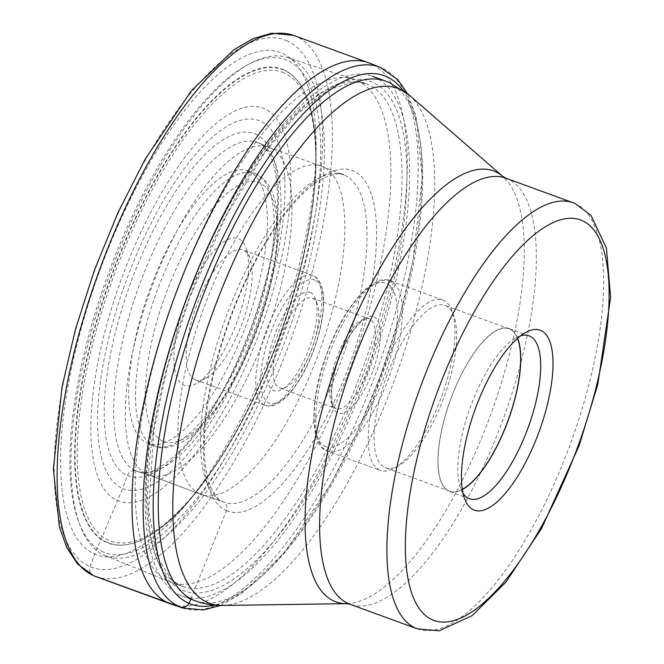 <?xml version="1.0" encoding="UTF-8"?>
<svg xmlns="http://www.w3.org/2000/svg" width="664" height="664" viewBox="0 0 664 664"><rect width="100%" height="100%" fill="white"/><g stroke="black" fill="none" stroke-linecap="round" stroke-linejoin="round"><path stroke-width="0.5" stroke-dasharray="3.32 2.49" d="M171.486 604.198A288.085 101.833 110.1 0 0 364.627 370.13A288.085 101.833 110.1 0 0 370.52 63.578A288.085 101.833 110.1 0 0 369.259 63.055M402.567 89.947A281.328 99.442 -69.9 0 1 381.003 374.064A281.328 99.442 -69.9 0 1 214.289 605.12M190.817 599.127L226.432 510.624A6.906 6.466 -66.5 0 0 222.739 501.727L200.196 493.991A174.748 61.769 110.1 0 0 201.3 494.439A174.748 61.769 110.1 0 0 201.806 494.622A174.748 61.769 110.1 0 0 318.977 352.684A174.748 61.769 110.1 0 0 322.571 166.689A174.748 61.769 -69.9 0 0 321.774 166.365A174.748 61.769 -69.9 0 0 321.268 166.174A174.748 61.769 -69.9 0 0 203.948 307.556A174.748 61.769 -69.9 0 0 200.196 493.991L147.557 474.469A174.483 61.677 110.1 0 0 148.653 474.918A174.483 61.677 110.1 0 0 149.898 475.333A174.483 61.677 110.1 0 0 266.538 332.357A174.483 61.677 110.1 0 0 269.742 147.665A174.483 61.677 -69.9 0 0 269.659 147.632L258.587 142.876A175.147 61.91 110.1 0 0 140.419 282.358A175.147 61.91 110.1 0 0 136.012 470.959A7.229 6.764 -66.5 0 0 127.463 475.499L122.583 488.43A196.17 69.346 110.1 0 0 254.976 332.373A196.17 69.346 110.1 0 0 259.964 121.006A196.17 69.346 -69.9 0 0 127.571 277.062A196.17 69.346 -69.9 0 0 122.583 488.43L117.578 500.59A209.318 73.986 110.1 0 0 258.836 334.075A209.318 73.986 110.1 0 0 264.156 108.547A209.318 73.986 -69.9 0 0 122.89 275.062A209.318 73.986 -69.9 0 0 117.578 500.59L94.728 554.091A267.418 94.529 110.1 0 0 275.203 341.354A267.418 94.529 110.1 0 0 281.993 53.22A267.418 94.529 110.1 0 0 101.517 265.957A267.418 94.529 110.1 0 0 94.728 554.091L90.03 566.649A7.262 6.789 -66.5 0 0 93.873 575.771M149.898 475.333L138.361 471.822A175.147 61.91 110.1 0 1 136.012 470.959L147.557 474.469A174.483 61.677 -69.9 0 1 151.301 288.317A174.483 61.677 -69.9 0 1 268.447 147.151A174.483 61.677 -69.9 0 1 269.659 147.632M185.812 300.983A78.211 27.647 110.1 0 0 183.828 385.253A78.211 27.647 110.1 0 0 196.17 383.609A78.211 27.647 110.1 0 0 236.608 323.036A78.211 27.647 110.1 0 0 245.879 247.581A78.211 27.647 110.1 0 0 238.6 238.758A78.211 27.647 110.1 0 0 185.812 300.983M248.876 171.237A145.175 51.319 110.1 0 0 247.871 170.839A145.175 51.319 110.1 0 0 150.363 288.151A145.175 51.319 110.1 0 0 147.209 443.145A145.175 51.319 110.1 0 0 148.205 443.544A145.175 51.319 110.1 0 0 245.713 326.231A145.175 51.319 110.1 0 0 248.876 171.237M283.669 69.753A252.461 89.242 110.1 0 0 113.287 270.588A252.461 89.242 110.1 0 0 106.871 542.604A252.461 89.242 110.1 0 0 147.059 537.101A252.461 89.242 110.1 0 0 279.087 336.814A252.461 89.242 110.1 0 0 307.316 98.587A252.461 89.242 110.1 0 0 283.669 69.753M103.352 552.025A262.512 92.794 -69.9 0 1 78.908 522.427A262.512 92.794 -69.9 0 1 108.116 274.323A262.512 92.794 -69.9 0 1 245.763 65.86A262.512 92.794 -69.9 0 1 287.188 60.333A262.512 92.794 -69.9 0 1 280.515 343.188A262.512 92.794 -69.9 0 1 103.352 552.025M287.628 57.56A265.235 93.757 110.1 0 1 290.533 58.656A265.235 93.757 -69.9 0 1 284.2 343.354A265.235 93.757 -69.9 0 1 105.551 555.768A265.235 93.757 -69.9 0 1 104.787 555.444A265.235 93.757 110.1 0 1 80.087 525.548A265.235 93.757 110.1 0 1 109.602 274.871A265.235 93.757 110.1 0 1 248.685 64.242A265.235 93.757 110.1 0 1 287.628 57.56L353.812 79.199A267.633 94.603 -69.9 0 1 354.9 79.572A267.633 94.603 -69.9 0 1 356.742 80.311A267.633 94.603 -69.9 0 1 350.916 366.047A267.633 94.603 -69.9 0 1 171.163 582.311A267.633 94.603 -69.9 0 1 170.092 581.905A267.633 94.603 -69.9 0 1 169.32 581.581A267.633 94.603 -69.9 0 1 174.582 297.364A267.633 94.603 -69.9 0 1 353.812 79.199M180.483 595.359A276.739 97.824 -69.9 0 1 186.501 299.887A276.739 97.824 -69.9 0 1 372.379 76.26A276.739 97.824 -69.9 0 1 374.28 77.024A276.739 97.824 -69.9 0 1 368.263 372.487A276.739 97.824 -69.9 0 1 182.384 596.114A276.739 97.824 -69.9 0 1 180.483 595.359M463.049 493.244A86.743 30.66 -69.9 0 1 460.824 488.737A86.743 30.66 -69.9 0 1 470.469 406.758A86.743 30.66 -69.9 0 1 515.961 337.876A86.743 30.66 -69.9 0 1 520.568 335.868M517.671 338.242A86.743 30.66 110.1 0 0 509.711 328.763A86.743 30.66 110.1 0 0 509.114 328.522A86.743 30.66 110.1 0 0 450.856 398.624A86.743 30.66 110.1 0 0 448.972 491.236A86.743 30.66 110.1 0 0 449.569 491.468A86.743 30.66 110.1 0 0 462.368 489.567M462.335 489.326A86.428 30.552 -69.9 0 1 449.677 491.169A86.428 30.552 -69.9 0 1 449.08 490.937A86.428 30.552 -69.9 0 1 450.964 398.666A86.428 30.552 -69.9 0 1 509.006 328.821A86.428 30.552 -69.9 0 1 509.603 329.062A86.428 30.552 -69.9 0 1 517.488 338.399M385.103 467.556A86.428 30.552 110.1 0 0 385.701 467.788A86.428 30.552 110.1 0 0 398.74 465.738A86.428 30.552 110.1 0 0 444.058 397.105A86.428 30.552 110.1 0 0 453.678 315.425A86.428 30.552 110.1 0 0 445.627 305.681A86.428 30.552 110.1 0 0 445.029 305.44A86.428 30.552 110.1 0 0 386.987 375.284A86.428 30.552 110.1 0 0 385.103 467.556M379.808 470.203A90.736 32.071 -69.9 0 1 381.783 373.334A90.736 32.071 -69.9 0 1 442.722 300.012A90.736 32.071 -69.9 0 1 443.353 300.261A90.736 32.071 -69.9 0 1 451.802 310.486A90.736 32.071 -69.9 0 1 441.701 396.242A90.736 32.071 -69.9 0 1 394.125 468.294A90.736 32.071 -69.9 0 1 380.43 470.452A90.736 32.071 -69.9 0 1 379.808 470.203M279.245 387.768A47.816 16.899 110.1 0 0 279.569 387.901A47.816 16.899 110.1 0 0 286.79 386.763A47.816 16.899 110.1 0 0 311.516 349.729A47.816 16.899 110.1 0 0 317.176 303.597A47.816 16.899 110.1 0 0 312.727 298.202A47.816 16.899 110.1 0 0 312.395 298.078A47.816 16.899 110.1 0 0 280.457 336.25A47.816 16.899 110.1 0 0 279.245 387.768M310.329 292.5A52.356 18.509 110.1 0 0 274.996 334.15A52.356 18.509 110.1 0 0 273.668 390.556A52.356 18.509 110.1 0 0 281.926 389.461A52.356 18.509 110.1 0 0 309.001 348.907A52.356 18.509 110.1 0 0 315.209 298.402A52.356 18.509 110.1 0 0 310.329 292.5M194.975 379.667A69.139 24.435 110.1 0 0 195.448 379.858A69.139 24.435 110.1 0 0 205.881 378.214A69.139 24.435 110.1 0 0 241.638 324.663A69.139 24.435 110.1 0 0 249.83 257.964A69.139 24.435 110.1 0 0 243.397 250.17A69.139 24.435 110.1 0 0 242.916 249.979A69.139 24.435 110.1 0 0 196.735 305.174A69.139 24.435 110.1 0 0 194.975 379.667M182.583 607.983A287.836 101.741 110.1 0 0 375.558 374.123A287.836 101.741 110.1 0 0 381.443 67.836M226.432 510.624A181.363 64.109 110.1 0 0 348.832 366.345A181.363 64.109 110.1 0 0 353.439 170.93A181.363 64.109 110.1 0 0 231.039 315.209A181.363 64.109 110.1 0 0 226.432 510.624M344.774 175.313A174.275 61.603 -69.9 0 1 341.196 360.801A174.275 61.603 -69.9 0 1 224.349 502.349A174.275 61.603 -69.9 0 1 222.739 501.727A174.275 61.603 -69.9 0 1 226.739 315.085A174.275 61.603 -69.9 0 1 343.985 174.989A174.275 61.603 -69.9 0 1 344.774 175.313M138.361 471.822A175.147 61.91 110.1 0 0 255.441 328.298A175.147 61.91 110.1 0 0 258.661 142.909A175.147 61.91 110.1 0 0 258.587 142.876L263.068 145.731C266.131 148.304 268.878 152.471 271.294 158.239C276.49 171.005 278.415 189.423 277.062 213.493C274.805 247.058 266.646 283.711 252.586 323.476C232.408 378.289 208.687 420.329 181.43 449.586C163.776 466.302 151.168 473.955 143.607 472.536L138.361 471.822M255.159 133.962A182.351 64.458 -69.9 0 1 250.527 330.44A182.351 64.458 -69.9 0 1 127.463 475.499A182.351 64.458 -69.9 0 1 132.095 279.029A182.351 64.458 -69.9 0 1 255.159 133.962M286.69 40.662A280.822 99.268 -69.9 0 1 279.552 343.246A280.822 99.268 -69.9 0 1 90.03 566.649A280.822 99.268 -69.9 0 1 97.168 264.064A280.822 99.268 -69.9 0 1 286.69 40.662M293.629 35.408A288.085 101.833 -69.9 0 1 295.613 36.196A288.085 101.833 -69.9 0 1 289.338 343.769A288.085 101.833 -69.9 0 1 95.848 576.568M162.921 441.162A137.921 48.754 -69.9 0 1 166.423 292.558A137.921 48.754 -69.9 0 1 259.499 182.849A137.921 48.754 -69.9 0 1 255.997 331.452A137.921 48.754 -69.9 0 1 162.921 441.162M255.665 173.719A145.175 51.319 -69.9 0 1 252.511 328.713A145.175 51.319 -69.9 0 1 155.002 446.034A145.175 51.319 -69.9 0 1 154.006 445.635A145.175 51.319 -69.9 0 1 157.16 290.633A145.175 51.319 -69.9 0 1 254.669 173.321A145.175 51.319 -69.9 0 1 255.665 173.719M283.877 72.816A249.656 88.246 110.1 0 0 115.395 271.418A249.656 88.246 110.1 0 0 109.054 540.413A249.656 88.246 110.1 0 0 277.535 341.811A249.656 88.246 110.1 0 0 283.877 72.816M107.253 542.413A252.154 89.125 -69.9 0 1 113.66 270.729A252.154 89.125 -69.9 0 1 283.827 70.143A252.154 89.125 -69.9 0 1 307.449 98.944A252.154 89.125 -69.9 0 1 279.253 336.872A252.154 89.125 -69.9 0 1 147.391 536.91A252.154 89.125 -69.9 0 1 107.253 542.413M367.897 84.386A267.633 94.603 110.1 0 0 366.063 83.647A267.633 94.603 110.1 0 0 186.302 299.921A267.633 94.603 110.1 0 0 180.483 585.656A267.633 94.603 110.1 0 0 182.326 586.395A267.633 94.603 110.1 0 0 362.079 370.13A267.633 94.603 110.1 0 0 367.897 84.386M372.363 82.153A271.261 95.882 110.1 0 0 189.29 297.945A271.261 95.882 110.1 0 0 182.401 590.221A271.261 95.882 110.1 0 0 365.466 374.43A271.261 95.882 110.1 0 0 372.363 82.153M195.465 600.895A276.739 97.824 110.1 0 0 381.343 377.268A276.739 97.824 110.1 0 0 387.361 81.805A276.739 97.824 110.1 0 0 385.46 81.041M505.844 178.168A226.839 80.178 -69.9 0 1 507.404 178.799A226.839 80.178 -69.9 0 1 502.465 420.976A226.839 80.178 -69.9 0 1 350.111 604.281M417.424 628.883A226.839 80.178 110.1 0 0 569.778 445.577A226.839 80.178 110.1 0 0 574.709 203.392A226.839 80.178 110.1 0 0 573.148 202.769M346.815 603.651A229.437 81.099 110.1 0 0 490.845 414.203A229.437 81.099 110.1 0 0 502.914 176.524M409.198 95.118A274.141 96.902 -69.9 0 1 394.781 379.094A274.141 96.902 -69.9 0 1 222.689 605.452M390.731 281.03A90.736 32.071 110.1 0 0 390.108 280.781A90.736 32.071 110.1 0 0 329.195 354.036A90.736 32.071 110.1 0 0 327.153 450.956A90.736 32.071 110.1 0 0 327.194 450.981A90.736 32.071 110.1 0 0 327.817 451.229A90.736 32.071 110.1 0 0 388.739 377.965A90.736 32.071 110.1 0 0 390.781 281.046A90.736 32.071 110.1 0 0 390.731 281.03M325.277 446.416A87.108 30.793 110.1 0 0 384.058 377.119A87.108 30.793 110.1 0 0 386.274 283.262A87.108 30.793 110.1 0 0 327.485 352.559A87.108 30.793 110.1 0 0 325.277 446.416M373.741 316.637A51.443 18.185 -69.9 0 1 373.791 316.662A51.443 18.185 110.1 0 1 372.504 372.023A51.443 18.185 110.1 0 1 337.81 413.041A51.443 18.185 -69.9 0 1 337.76 413.016A51.443 18.185 -69.9 0 1 339.038 357.655A51.443 18.185 -69.9 0 1 373.741 316.637M335.843 408.451A47.816 16.899 -69.9 0 1 336.88 357.398A47.816 16.899 -69.9 0 1 369.001 318.762A47.816 16.899 -69.9 0 1 369.284 318.869A47.816 16.899 -69.9 0 1 369.325 318.894A47.816 16.899 -69.9 0 1 368.288 369.948A47.816 16.899 -69.9 0 1 336.175 408.584A47.816 16.899 -69.9 0 1 335.884 408.476A47.816 16.899 -69.9 0 1 335.843 408.451M314.935 280.183A65.512 23.157 110.1 0 0 270.754 332.207A65.512 23.157 110.1 0 0 269.003 402.857A65.512 23.157 -69.9 0 0 269.061 402.882A65.512 23.157 -69.9 0 0 313.242 350.858A65.512 23.157 -69.9 0 0 314.993 280.208A65.512 23.157 -69.9 0 0 314.935 280.183M264.538 405.09A69.139 24.435 -69.9 0 1 266.139 331.203A69.139 24.435 -69.9 0 1 312.545 275.427A69.139 24.435 -69.9 0 1 313.018 275.618A69.139 24.435 -69.9 0 1 313.084 275.643A69.139 24.435 -69.9 0 1 311.482 349.53A69.139 24.435 -69.9 0 1 265.077 405.306A69.139 24.435 -69.9 0 1 264.604 405.115A69.139 24.435 -69.9 0 1 264.538 405.09M220.431 605.452L241.571 593.682L284.466 552.489L330.713 484.106L357.572 431.384L381.012 374.305L399.662 316.537L413.091 259.798L422.238 177.57L416.062 116.349L407.48 93.657M321.774 166.365L343.985 174.989C341.877 172.433 334.922 173.487 323.119 178.176C310.802 184.658 297.356 197.648 282.798 217.153C263.044 244.227 245.804 277.361 231.097 316.529C211.625 370.412 202.786 417.058 204.57 456.475C205.367 468.85 207.334 478.86 210.471 486.513C216.165 499.262 221.17 500.938 223.179 501.901L201.806 494.622M148.653 474.918L201.3 494.439M268.447 147.151L321.268 166.174M148.205 443.544L155.002 446.034C165.958 451.918 190.294 443.494 212.289 414.046C229.719 391.42 244.709 363.2 257.267 329.369C269.816 294.75 276.68 262.944 277.859 233.944C278.681 210.031 274.763 192.601 266.106 181.637L256.013 173.86L247.871 170.839M78.908 522.427L80.087 525.548M245.763 65.86L248.685 64.242M171.163 582.311L182.326 586.395L171.602 579.796L157.36 557.221L148.686 510.599L153.89 430.197L167.12 368.155L189.613 297.746L226.034 215.949L264.977 152.288L297.513 113.727L328.34 89.756L354.061 81.763L366.063 83.647L354.9 79.572M190.792 599.185L182.384 596.114M460.824 488.737L464.775 499.129M515.961 337.876L525.672 332.481M529.05 335.81L509.114 328.522M469.498 498.755L449.569 491.468M449.677 491.169L385.701 467.788M509.006 328.821L445.029 305.44M442.722 300.012L390.108 280.781C373.093 272.613 342.956 307.888 326.555 354.418C308.818 400.301 310.528 446.88 327.02 450.906L380.43 470.452M312.395 298.078L369.001 318.762C368.512 317.45 365.681 318.687 360.494 322.472C352.385 329.942 345.122 342.201 338.706 359.249C334.025 372.512 331.676 384.232 331.651 394.416C333.22 412.103 336.158 407.082 336.017 408.526L279.569 387.901M317.176 303.597L315.209 298.402M286.79 386.763L281.926 389.461M195.448 379.858L265.077 405.306C267.418 406.036 273.684 408.493 285.371 397.952C296.459 387.062 306.013 370.877 314.031 349.38C321.683 327.883 324.771 309.449 323.31 294.069C321.334 278.681 314.379 276.207 313.192 275.684L242.916 249.979M249.83 257.964L245.879 247.581M205.881 378.214L196.17 383.609M453.678 315.425L451.802 310.486M398.74 465.738L394.125 468.294M105.551 555.768L170.092 581.905M147.059 537.101L147.391 536.91C191.713 512.923 245.647 430.712 279.511 337.096C314.055 243.638 325.883 145.906 307.449 98.944L307.316 98.587"/><path stroke-width="1" d="M381.443 67.836A287.836 101.741 110.1 0 0 380.181 67.313L369.259 63.055A288.085 101.833 110.1 0 0 368.537 62.781A288.085 101.833 110.1 0 0 175.047 295.58A288.085 101.833 110.1 0 0 168.78 603.153A288.085 101.833 110.1 0 0 170.764 603.941A288.085 101.833 110.1 0 0 171.486 604.198L182.583 607.983L203.649 609.959L220.431 605.452M214.289 605.12A281.328 99.442 -69.9 0 1 189.099 603.393A281.328 99.442 -69.9 0 1 196.245 300.261A281.328 99.442 -69.9 0 1 386.108 76.46A281.328 99.442 -69.9 0 1 402.567 89.947M473.698 509.927A95.815 33.872 -69.9 0 1 464.775 499.129A95.815 33.872 -69.9 0 1 475.432 408.567A95.815 33.872 -69.9 0 1 525.672 332.481A95.815 33.872 -69.9 0 1 540.795 330.464A95.815 33.872 -69.9 0 1 538.355 433.7A95.815 33.872 -69.9 0 1 473.698 509.927M520.568 335.868A86.743 30.66 -69.9 0 1 529.05 335.81A86.743 30.66 -69.9 0 1 529.64 336.05A86.743 30.66 -69.9 0 1 527.755 428.662A86.743 30.66 -69.9 0 1 469.498 498.755A86.743 30.66 -69.9 0 1 468.9 498.515A86.743 30.66 -69.9 0 1 463.049 493.244M462.368 489.567A86.743 30.66 110.1 0 0 508.143 420.519A86.743 30.66 110.1 0 0 517.671 338.242M517.488 338.399A86.428 30.552 -69.9 0 1 508.035 420.486A86.428 30.552 -69.9 0 1 462.335 489.326M93.873 575.771A288.085 101.833 -69.9 0 1 100.139 268.198A288.085 101.833 -69.9 0 1 293.629 35.408L271.842 33.2L253.233 38.578L233.952 49.684L191.249 90.918L145.051 159.368L118.001 212.563L94.421 270.165L75.513 329.095L62.059 386.863L53.386 469.058L59.403 527.009L66.939 547.933L77.655 564.068L93.524 575.638L95.848 576.568A288.085 101.833 -69.9 0 1 93.873 575.771L179.878 606.938A8.258 7.727 -66.5 0 0 189.099 603.393L190.817 599.127M407.48 93.657L397.769 79.63L380.181 67.313A287.836 101.741 110.1 0 0 186.518 298.609A287.836 101.741 110.1 0 0 179.878 606.938A287.836 101.741 110.1 0 0 182.583 607.983M417.424 628.883L439.053 630.8L472.021 615.719L505.86 582.22L541.608 528.378L579.066 445.793L597.824 384.348L610.614 297.422L606.423 248.153L591.035 215.385L575.364 203.657L573.148 202.769A226.839 80.178 110.1 0 0 420.793 386.074A226.839 80.178 110.1 0 0 415.863 628.26A226.839 80.178 110.1 0 0 417.424 628.883L350.111 604.281A226.839 80.178 -69.9 0 1 348.55 603.659A226.839 80.178 -69.9 0 1 353.489 361.473A226.839 80.178 -69.9 0 1 505.844 178.168L502.914 176.524A229.437 81.099 110.1 0 0 495.012 171.495A229.437 81.099 110.1 0 0 340.167 354.02A229.437 81.099 110.1 0 0 334.332 601.235A229.437 81.099 110.1 0 0 346.815 603.651L222.689 605.452A274.141 96.902 -69.9 0 1 207.782 602.563A274.141 96.902 -69.9 0 1 214.746 307.183A274.141 96.902 -69.9 0 1 399.753 89.1A274.141 96.902 -69.9 0 1 409.198 95.118L389.544 82.676L385.46 81.041A276.739 97.824 110.1 0 0 199.582 304.668A276.739 97.824 110.1 0 0 193.564 600.14A276.739 97.824 110.1 0 0 195.465 600.895L190.792 599.185M581.905 220.506A213.227 75.372 110.1 0 0 437.999 390.133A213.227 75.372 110.1 0 0 432.588 619.885A213.227 75.372 110.1 0 0 576.485 450.258A213.227 75.372 110.1 0 0 581.905 220.506M170.764 603.941L95.848 576.568M368.537 62.781L293.629 35.408M385.46 81.041L372.379 76.26M573.148 202.769L505.844 178.168M346.815 603.651L350.111 604.281M502.914 176.524L409.198 95.118M222.689 605.452C213.426 605.609 204.346 604.091 195.465 600.895"/></g></svg>
